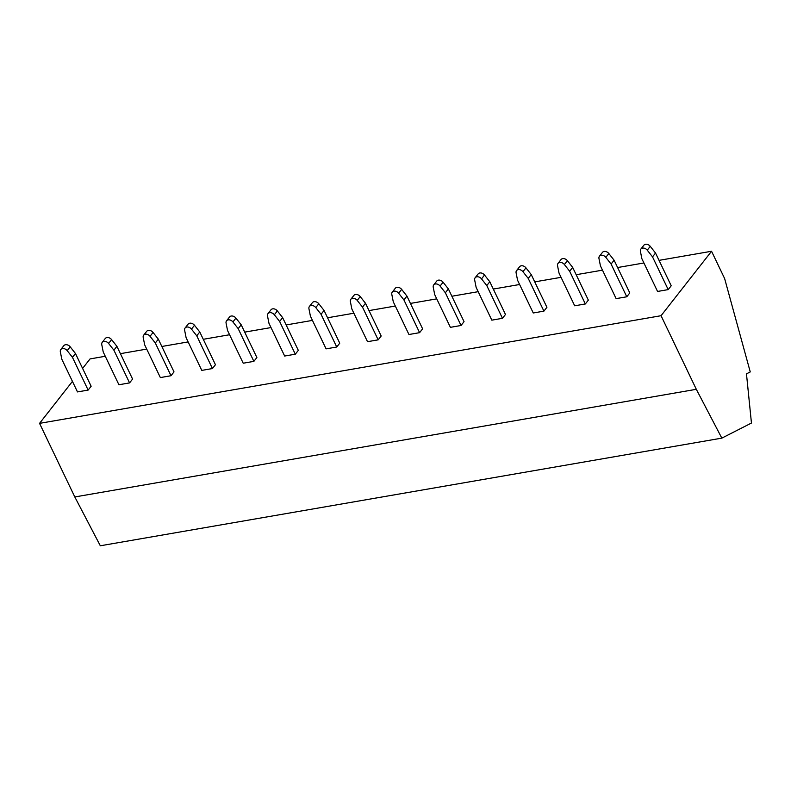 <?xml version="1.0" encoding="UTF-8"?>
<svg xmlns="http://www.w3.org/2000/svg" width="791" height="791" viewBox="0 0 791 791"><rect width="100%" height="100%" fill="white"/><g stroke="black" fill="none" stroke-linecap="round" stroke-linejoin="round"><path stroke-width="1.19" d="M724.625 278.541L750.254 371.928L746.467 373.856L751.45 423.037L721.827 438.135L696.317 389.31L661.058 315.708L711.554 251.261L724.625 278.541M711.554 251.261L659.041 260.358M643.914 262.978L617.613 267.536M602.485 270.156L576.174 274.714M561.046 277.334L534.746 281.883M519.618 284.503L493.307 289.061M478.179 291.681L451.879 296.239M436.751 298.86L410.44 303.418M395.312 306.038L369.002 310.596M353.884 313.216L327.573 317.774M312.445 320.395L286.134 324.953M271.016 327.573L244.706 332.121M229.578 334.741L203.267 339.299M188.139 341.92L161.839 346.478M146.711 349.098L120.4 353.656M105.272 356.276L90.055 358.916L82.6 368.418M661.058 315.708L39.55 423.363L72.436 381.391M88.137 390.082L72.456 357.354L75.461 353.518L91.143 386.245L88.137 390.082L77.488 391.921L61.807 359.193L60.343 351.837A4.351 3.213 -141.9 0 1 60.808 349.533A4.351 3.213 -141.9 0 1 67.186 350.65L70.191 346.814A4.351 3.213 -141.9 0 0 63.814 345.697L60.808 349.533M129.576 382.903L113.894 350.176L116.9 346.339L132.581 379.067L129.576 382.903L118.917 384.752L103.235 352.015L101.772 344.658A4.351 3.213 -141.9 0 1 102.237 342.355A4.351 3.213 -141.9 0 1 108.614 343.472L111.62 339.636A4.351 3.213 -141.9 0 0 105.243 338.518L102.237 342.355M171.004 375.725L155.323 342.997L158.329 339.161L174.01 371.889L171.004 375.725L160.355 377.574L144.674 344.846L143.211 337.48A4.351 3.213 -141.9 0 1 143.675 335.176A4.351 3.213 -141.9 0 1 150.053 336.294L153.059 332.457A4.351 3.213 -141.9 0 0 146.681 331.34L143.675 335.176M212.443 368.547L196.761 335.819L199.767 331.983L215.449 364.71L212.443 368.547L201.784 370.396L186.103 337.668L184.639 330.302A4.351 3.213 -141.9 0 1 185.104 327.998A4.351 3.213 -141.9 0 1 191.481 329.115L194.487 325.279A4.351 3.213 -141.9 0 0 188.11 324.162L185.104 327.998M253.871 361.368L238.19 328.641L241.196 324.804L256.877 357.532L253.871 361.368L243.223 363.217L227.541 330.49L226.078 323.124A4.351 3.213 -141.9 0 1 226.542 320.82A4.351 3.213 -141.9 0 1 232.92 321.937L235.926 318.101A4.351 3.213 -141.9 0 0 229.548 316.983L226.542 320.82M295.31 354.2L279.628 321.462L282.634 317.626L298.316 350.364L295.31 354.2L284.651 356.039L268.97 323.311L267.506 315.945A4.351 3.213 -141.9 0 1 267.971 313.641A4.351 3.213 -141.9 0 1 274.348 314.759L277.354 310.922A4.351 3.213 -141.9 0 0 270.977 309.805L267.971 313.641M336.739 347.022L321.057 314.294L324.063 310.458L339.744 343.185L336.739 347.022L326.09 348.861L310.408 316.133L308.945 308.767A4.351 3.213 -141.9 0 1 309.41 306.473A4.351 3.213 -141.9 0 1 315.787 307.59L318.793 303.754A4.351 3.213 -141.9 0 0 312.415 302.637L309.41 306.473M378.177 339.843L362.496 307.116L365.501 303.279L381.183 336.007L378.177 339.843L367.518 341.692L351.837 308.955L350.373 301.598A4.351 3.213 -141.9 0 1 350.838 299.295A4.351 3.213 -141.9 0 1 357.216 300.412L360.221 296.576A4.351 3.213 -141.9 0 0 353.844 295.458L350.838 299.295M419.606 332.665L403.924 299.937L406.93 296.101L422.612 328.829L419.606 332.665L408.957 334.514L393.275 301.786L391.812 294.42A4.351 3.213 -141.9 0 1 392.277 292.116A4.351 3.213 -141.9 0 1 398.654 293.234L401.66 289.397A4.351 3.213 -141.9 0 0 395.282 288.28L392.277 292.116M461.044 325.487L445.363 292.759L448.368 288.923L464.05 321.65L461.044 325.487L450.386 327.336L434.704 294.608L433.241 287.242A4.351 3.213 -141.9 0 1 433.705 284.938A4.351 3.213 -141.9 0 1 440.083 286.055L443.089 282.219A4.351 3.213 -141.9 0 0 436.711 281.102L433.705 284.938M502.473 318.308L486.791 285.581L489.797 281.744L505.479 314.472L502.473 318.308L491.824 320.157L476.142 287.43L474.679 280.063A4.351 3.213 -141.9 0 1 475.144 277.76A4.351 3.213 -141.9 0 1 481.521 278.877L484.527 275.041A4.351 3.213 -141.9 0 0 478.15 273.923L475.144 277.76M543.911 311.14L528.23 278.402L531.236 274.566L546.917 307.304L543.911 311.14L533.253 312.979L517.571 280.251L516.108 272.885A4.351 3.213 -141.9 0 1 516.572 270.581A4.351 3.213 -141.9 0 1 522.95 271.699L525.956 267.862A4.351 3.213 -141.9 0 0 519.578 266.745L516.572 270.581M585.34 303.962L569.658 271.234L572.664 267.398L588.346 300.125L585.34 303.962L574.691 305.801L559.01 273.073L557.546 265.707A4.351 3.213 -141.9 0 1 558.011 263.413A4.351 3.213 -141.9 0 1 564.388 264.53L567.394 260.694A4.351 3.213 -141.9 0 0 561.017 259.577L558.011 263.413M626.779 296.783L611.097 264.056L614.103 260.219L629.784 292.947L626.779 296.783L616.12 298.632L600.438 265.895L598.975 258.538A4.351 3.213 -141.9 0 1 599.44 256.235A4.351 3.213 -141.9 0 1 605.817 257.352L608.823 253.515A4.351 3.213 -141.9 0 0 602.445 252.398L599.44 256.235M668.207 289.605L652.526 256.877L655.531 253.041L671.213 285.769L668.207 289.605L657.558 291.454L641.877 258.726L640.413 251.36A4.351 3.213 -141.9 0 1 640.878 249.056A4.351 3.213 -141.9 0 1 647.256 250.174L650.261 246.337A4.351 3.213 -141.9 0 0 643.884 245.22L640.878 249.056M696.317 389.31L74.809 496.956L39.55 423.363M721.827 438.135L100.319 545.78L74.809 496.956M72.456 357.354L67.186 350.65M75.461 353.518L70.191 346.814M113.894 350.176L108.614 343.472M116.9 346.339L111.62 339.636M155.323 342.997L150.053 336.294M158.329 339.161L153.059 332.457M196.761 335.819L191.481 329.115M199.767 331.983L194.487 325.279M238.19 328.641L232.92 321.937M241.196 324.804L235.926 318.101M279.628 321.462L274.348 314.759M282.634 317.626L277.354 310.922M321.057 314.294L315.787 307.59M324.063 310.458L318.793 303.754M362.496 307.116L357.216 300.412M365.501 303.279L360.221 296.576M403.924 299.937L398.654 293.234M406.93 296.101L401.66 289.397M445.363 292.759L440.083 286.055M448.368 288.923L443.089 282.219M486.791 285.581L481.521 278.877M489.797 281.744L484.527 275.041M528.23 278.402L522.95 271.699M531.236 274.566L525.956 267.862M569.658 271.234L564.388 264.53M572.664 267.398L567.394 260.694M611.097 264.056L605.817 257.352M614.103 260.219L608.823 253.515M652.526 256.877L647.256 250.174M655.531 253.041L650.261 246.337"/></g></svg>
